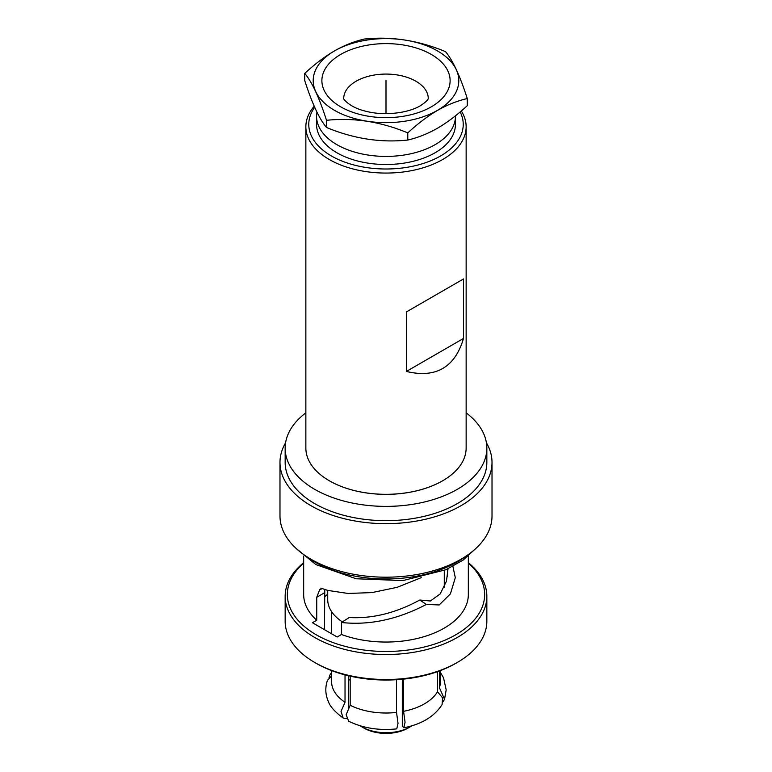 <?xml version="1.0" encoding="UTF-8"?>
<svg xmlns="http://www.w3.org/2000/svg" width="772" height="772" viewBox="0 0 772 772"><rect width="100%" height="100%" fill="white"/><g stroke="black" fill="none" stroke-linecap="round" stroke-linejoin="round"><path stroke-width="1.16" d="M334.527 50.913A72.8 42.026 180 0 1 437.473 50.913A72.8 42.026 180 0 1 437.473 110.348A72.8 42.026 180 0 1 334.527 110.348A72.8 42.026 180 0 1 334.527 50.913M445.492 51.627C452.749 60.206 460.006 75.839 467.263 98.546C457.043 100.949 447.123 104.895 437.521 110.406C427.852 116.041 417.932 123.539 407.78 132.89C380.683 121.638 353.595 117.45 326.508 120.316C319.251 97.619 311.994 81.977 304.737 73.398C314.957 63.999 324.877 56.501 334.479 50.913C344.148 45.384 354.068 41.427 364.22 39.054C391.317 36.188 418.405 40.376 445.492 51.627M467.263 98.546L467.263 105.706C457.043 115.105 447.123 122.603 437.521 128.191C427.852 133.72 417.932 137.677 407.78 140.05L407.78 132.89M407.78 140.05C380.683 142.916 353.595 138.728 326.508 127.476L326.508 120.316M326.508 127.476C319.251 118.898 311.994 103.255 304.737 80.558L304.737 73.398M316.559 116.321L316.559 124.417A69.441 40.086 0 0 0 359.424 161.454A69.441 40.086 0 0 0 435.099 152.76A69.441 40.086 0 0 0 455.441 124.417L455.441 116.321A69.441 40.086 0 0 1 435.099 144.673A69.441 40.086 180 0 1 359.424 153.358A69.441 40.086 180 0 1 316.559 116.321A69.441 40.086 180 0 1 316.945 112.104M455.441 116.321A69.441 40.086 0 0 0 455.432 115.829M460.16 111.95A77.229 44.593 180 0 1 425.333 162.786A77.229 44.593 180 0 1 331.391 155.944A77.229 44.593 0 0 1 314.687 107.289M461.318 110.965A80.143 46.272 180 0 1 466.143 126.791A80.143 46.272 180 0 1 416.668 169.541A80.143 46.272 180 0 1 329.326 159.514A80.143 46.272 0 0 1 305.857 126.791A80.143 46.272 0 0 1 314.214 106.208M305.857 126.791L305.857 448.05A80.143 46.272 0 0 0 329.326 480.763L329.432 480.831A79.999 46.185 0 0 0 442.568 480.831A79.999 46.185 0 0 0 442.626 480.802M466.143 126.791L466.143 448.05A80.143 46.272 180 0 1 442.674 480.763A80.143 46.272 180 0 1 329.326 480.763L329.432 480.831M406.371 371.438C435.833 378.473 454.882 367.482 463.518 338.445L406.371 371.438L406.371 311.946L463.518 278.953L406.371 311.946M463.518 338.445L463.518 278.953M466.143 412.837A100.843 58.218 180 0 1 486.842 448.165A100.843 58.218 180 0 1 424.59 501.954A100.843 58.218 180 0 1 314.696 489.332A100.843 58.218 0 0 1 285.157 448.165A100.843 58.218 0 0 1 305.857 412.837M486.842 448.165L486.842 462.447A100.843 58.218 180 0 1 424.59 516.236A100.843 58.218 180 0 1 314.696 503.614A100.843 58.218 0 0 1 285.157 462.447L285.157 448.165M486.418 442.819A106.015 61.21 180 0 1 492.015 462.447A106.015 61.21 180 0 1 426.569 518.996A106.015 61.21 180 0 1 311.039 505.728A106.015 61.21 0 0 1 279.985 462.447A106.015 61.21 0 0 1 285.582 442.819M492.015 462.447L492.015 515.986A106.015 61.21 180 0 1 426.569 572.534A106.015 61.21 180 0 1 311.039 559.266A106.015 61.21 0 0 1 279.985 515.986L279.985 462.447M303.666 556.043L303.666 594.517A82.334 47.536 0 0 0 316.742 620.225L316.742 597.277L319.695 589.663L321.046 589.161L320.872 588.158L327.782 590.406L348.095 593.465L371.95 592.587L397.126 587.328L421.251 577.659M452.903 566.349L455.297 577.678L450.414 593.851L439.191 604.958L426.356 604.437C397.599 619.501 369.305 625.513 341.475 622.493L341.475 634.497L337.161 636.996L312.428 622.714L316.742 620.225M468.334 556.043L468.334 594.517A82.334 47.536 180 0 1 425.449 636.234A82.334 47.536 180 0 1 341.475 634.497M468.334 563.135A98.652 56.954 180 0 1 448.368 638.647A98.652 56.954 180 0 1 316.24 634.787A98.652 56.954 0 0 1 303.666 563.135M468.334 562.682A100.843 58.218 180 0 1 486.842 596.302A100.843 58.218 180 0 1 424.59 650.092A100.843 58.218 180 0 1 314.696 637.469A100.843 58.218 0 0 1 285.157 596.302A100.843 58.218 0 0 1 303.666 562.682M285.157 596.302L285.157 621.286A100.843 58.218 0 0 0 314.696 662.453L316.24 663.351L314.696 662.453A100.843 58.218 180 0 0 457.304 662.453A100.843 58.218 180 0 0 486.842 621.286L486.842 596.302M457.304 662.453L455.76 663.351A98.652 56.954 180 0 1 316.24 663.351M324.771 589.528L324.472 629.663M447.528 568.993L447.528 576.481M324.472 597.065A71.7 41.389 180 0 1 327.714 594.208M341.475 622.493L349.195 617.542C372.422 618.826 395.949 612.987 419.765 600.018L430.351 601.002L440.165 593.948L446.457 581.2L448.03 568.761M419.765 600.018L426.356 604.437M321.046 589.161L322.04 588.602M327.714 590.387L327.714 599.574A58.286 33.65 0 0 0 342.401 621.904M403.573 711.33L405.059 722.225L403.852 727.764C421.676 724.252 434.424 716.512 442.095 704.556L442.549 697.84L437.512 691.741A54.426 31.42 180 0 1 403.573 711.33L403.573 679.119M437.512 691.741L437.512 671.65M440.426 670.578L440.426 681.589A54.426 31.42 180 0 1 439.393 687.678L439.393 670.964M350.179 705.251L346.145 714.718L348.693 721.241C363.023 728.179 379.042 730.717 396.769 728.864L398.024 723.393L396.538 712.421A54.426 31.42 180 0 1 350.179 705.251L350.179 676.147M396.538 712.421L396.538 679.707M402.308 679.244L402.308 726.114L403.852 727.764M348.481 680.422A49.543 28.603 180 0 1 350.179 679.341M348.481 675.751L348.481 707.741M331.574 670.578L331.574 681.589A54.426 31.42 0 0 0 345.026 702.279L345.026 674.882M328.978 677.816L329.905 675.046L331.574 673.068M331.574 675.925L327.453 680.335C324.983 687.591 325.321 694.742 328.467 701.787C330.107 706.554 335.009 711.977 343.173 718.057L341.031 711.417L345.026 702.279M346.531 718.616L343.173 718.057M439.393 687.678L444.547 699.268L443.022 701.787M411.843 725.796A33.881 19.561 180 0 1 409.961 726.973A33.881 19.561 180 0 1 362.039 726.973L364.104 728.16L362.039 726.973A33.881 19.561 0 0 1 360.157 725.796M409.961 726.973L407.896 728.16A30.967 17.881 180 0 1 364.104 728.16M386 113.638L386 80.626M356.114 81.224A42.257 24.395 180 0 1 402.144 75.926A42.257 24.395 180 0 1 428.257 98.44C427.833 97.996 430.313 99.106 420.412 105.725C407.442 113.455 383.53 115.945 366.005 111.284C348.288 107.25 342.257 97.407 343.733 98.43A42.257 24.395 0 0 1 356.114 81.224M431.336 106.806A64.115 37.017 180 0 1 340.664 106.806A64.115 37.017 180 0 1 340.664 54.455A64.115 37.017 180 0 1 431.336 54.455A64.115 37.017 180 0 1 431.336 106.806M466.462 555.84A100.843 58.218 180 0 1 314.696 561.91A100.843 58.218 0 0 1 305.538 555.84M316.742 597.277L324.472 592.819M476.15 548.188L463.103 560.096L445.907 569.726L402.849 580.592L356.162 578.759L315.902 564.583L295.85 548.188M444.286 587.125L444.286 570.421M331.574 633.764L331.574 611.617M329.905 675.046L331.574 672.46M444.547 699.268L446.187 689.888L443.533 677.816L440.426 672.46"/></g></svg>
